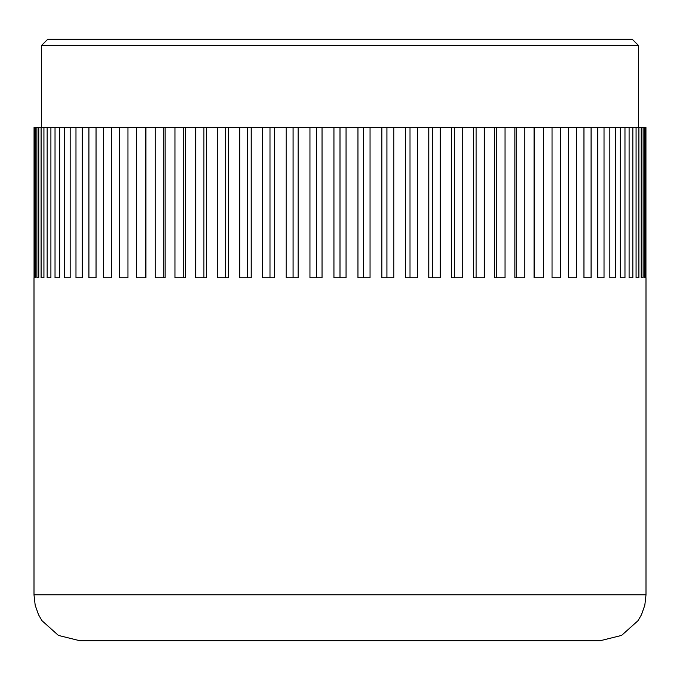 <?xml version="1.0" encoding="UTF-8"?>
<svg xmlns="http://www.w3.org/2000/svg" width="680" height="680" viewBox="0 0 680 680"><rect width="100%" height="100%" fill="white"/><g stroke="black" fill="none" stroke-linecap="round" stroke-linejoin="round"><path stroke-width="1.02" d="M34 277.754L34 594.856L646 594.856L646 277.754M646 594.856L644.818 605.217L641.478 614.72L638.061 620.653L621.579 635.417L600.1 640.755L79.9 640.755L58.421 635.417L41.939 620.653L38.522 614.72L35.181 605.217L34 594.856M41.65 127.372L41.65 45.364L638.35 45.364L638.35 127.372M638.35 45.364L632.23 39.245L47.77 39.245L41.65 45.364M644.521 277.754L644.521 127.372L645.473 127.372L645.473 277.754L644.521 277.754L645.473 277.754M645.94 277.754L645.94 127.372L645.473 127.372M34.527 277.754L35.479 277.754L34.527 277.754L34.527 127.372L34.059 127.372L34.059 277.754M34.527 127.372L35.479 127.372L35.479 277.754M36.882 277.754L38.777 277.754L36.882 277.754L36.882 127.372L35.479 127.372M36.882 127.372L38.777 127.372L38.777 277.754M41.097 277.754L43.928 277.754L41.097 277.754L41.097 127.372L38.777 127.372M41.097 127.372L43.928 127.372L43.928 277.754M47.158 277.754L50.907 277.754L47.158 277.754L47.158 127.372L43.928 127.372M47.158 127.372L50.907 127.372L50.907 277.754M55.029 277.754L59.67 277.754L55.029 277.754L55.029 127.372L50.907 127.372M55.029 127.372L59.67 127.372L59.67 277.754M64.651 277.754L70.159 277.754L64.651 277.754L64.651 127.372L59.67 127.372M64.651 127.372L70.159 127.372L70.159 277.754M75.973 277.754L82.305 277.754L75.973 277.754L75.973 127.372L70.159 127.372M75.973 127.372L82.305 127.372L82.305 277.754M88.927 277.754L96.05 277.754L88.927 277.754L88.927 127.372L82.305 127.372M88.927 127.372L96.05 127.372L96.05 277.754M103.428 277.754L111.299 277.754L103.428 277.754L103.428 127.372L96.05 127.372M103.428 127.372L111.299 127.372L111.299 277.754M119.382 127.372L127.95 127.372L127.95 277.754L119.382 277.754L119.382 127.372L111.299 127.372M136.697 127.372L145.919 127.372L145.919 277.754L136.697 277.754L136.697 127.372L127.95 127.372M155.269 127.372L165.078 127.372L165.078 277.754L155.269 277.754L155.269 127.372L145.919 127.372M174.981 127.372L185.317 127.372L185.317 277.754L174.981 277.754L174.981 127.372L165.078 127.372M195.704 127.372L206.507 127.372L206.507 277.754L195.704 277.754L195.704 127.372L185.317 127.372M217.319 127.372L228.523 127.372L228.523 277.754L217.319 277.754L217.319 127.372L206.507 127.372M239.7 127.372L251.226 127.372L251.226 277.754L239.7 277.754L239.7 127.372L228.523 127.372M262.684 127.372L274.474 127.372L274.474 277.754L262.684 277.754L262.684 127.372L251.226 127.372M286.152 127.372L298.129 127.372L298.129 277.754L286.152 277.754L286.152 127.372L274.474 127.372M309.952 127.372L322.039 127.372L322.039 277.754L309.952 277.754L309.952 127.372L298.129 127.372M333.94 127.372L346.06 127.372L346.06 277.754L333.94 277.754L333.94 127.372L322.039 127.372M357.96 127.372L370.048 127.372L370.048 277.754L357.96 277.754L357.96 127.372L346.06 127.372M381.871 127.372L393.848 127.372L393.848 277.754L381.871 277.754L381.871 127.372L370.048 127.372M405.526 127.372L417.316 127.372L417.316 277.754L405.526 277.754L405.526 127.372L393.848 127.372M428.774 127.372L440.3 127.372L440.3 277.754L428.774 277.754L428.774 127.372L417.316 127.372M451.477 127.372L462.68 127.372L462.68 277.754L451.477 277.754L451.477 127.372L440.3 127.372M473.492 127.372L484.296 127.372L484.296 277.754L473.492 277.754L473.492 127.372L462.68 127.372M494.683 127.372L505.019 127.372L505.019 277.754L494.683 277.754L494.683 127.372L484.296 127.372M514.921 127.372L524.731 127.372L524.731 277.754L514.921 277.754L514.921 127.372L505.019 127.372M534.081 127.372L543.303 127.372L543.303 277.754L534.081 277.754L534.081 127.372L524.731 127.372M552.049 127.372L560.617 127.372L560.617 277.754L552.049 277.754L552.049 127.372L543.303 127.372M568.701 127.372L576.572 127.372L576.572 277.754L568.701 277.754L568.701 127.372L560.617 127.372M583.95 127.372L591.073 127.372L591.073 277.754L583.95 277.754L583.95 127.372L576.572 127.372M597.694 127.372L604.027 127.372L604.027 277.754L597.694 277.754L597.694 127.372L591.073 127.372M609.841 127.372L615.349 127.372L615.349 277.754L609.841 277.754L609.841 127.372L604.027 127.372M620.33 127.372L624.971 127.372L624.971 277.754L620.33 277.754L620.33 127.372L615.349 127.372M629.093 127.372L632.842 127.372L632.842 277.754L629.093 277.754L629.093 127.372L624.971 127.372M636.072 127.372L638.902 127.372L638.902 277.754L636.072 277.754L636.072 127.372L632.842 127.372M641.223 127.372L643.119 127.372L643.119 277.754L641.223 277.754L641.223 127.372L638.902 127.372M644.521 127.372L643.119 127.372M643.119 277.754L641.223 277.754M638.902 277.754L636.072 277.754M632.842 277.754L629.093 277.754M624.971 277.754L620.33 277.754M615.349 277.754L609.841 277.754M604.027 277.754L597.694 277.754M591.073 277.754L583.95 277.754M576.572 277.754L568.701 277.754M534.76 277.754L534.76 127.372M516.264 277.754L516.264 127.372M496.689 277.754L496.689 127.372M476.144 277.754L476.144 127.372M454.758 277.754L454.758 127.372M432.667 277.754L432.667 127.372M410.006 277.754L410.006 127.372M386.911 277.754L386.911 127.372M363.528 277.754L363.528 127.372M340 277.754L340 127.372M316.472 277.754L316.472 127.372M293.089 277.754L293.089 127.372M269.994 277.754L269.994 127.372M247.333 277.754L247.333 127.372M225.242 277.754L225.242 127.372M203.856 277.754L203.856 127.372M183.311 277.754L183.311 127.372M163.736 277.754L163.736 127.372M145.239 277.754L145.239 127.372"/></g></svg>
